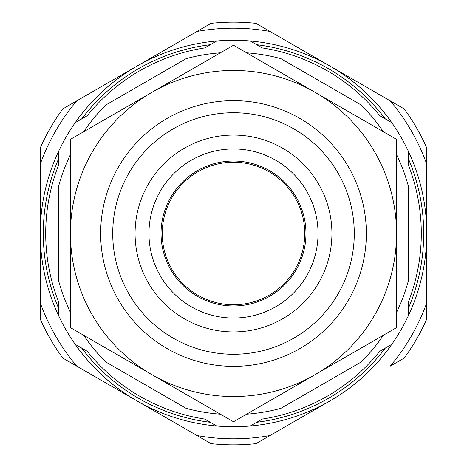 <?xml version="1.0" encoding="UTF-8"?>
<svg xmlns="http://www.w3.org/2000/svg" width="467" height="467" viewBox="0 0 467 467"><rect width="100%" height="100%" fill="white"/><g stroke="black" fill="none" stroke-linecap="round" stroke-linejoin="round"><path stroke-width="0.7" d="M421.298 233.5A187.798 187.798 0 0 0 408.619 165.662L408.619 151.81A193.233 193.233 0 0 0 391.801 122.687L379.811 115.763A187.798 187.798 0 0 0 262.308 47.926L250.318 41.003A193.233 193.233 0 0 0 216.682 41.003L204.692 47.926A187.798 187.798 0 0 0 87.189 115.763L75.199 122.687A193.233 193.233 0 0 0 58.381 151.81L58.381 165.662A187.798 187.798 0 0 0 58.381 301.338L58.381 315.19A193.233 193.233 0 0 0 75.199 344.313L87.189 351.237A187.798 187.798 0 0 0 204.692 419.074L216.682 425.997A193.233 193.233 0 0 0 250.318 425.997L262.308 419.074A187.798 187.798 0 0 0 379.811 351.237L391.801 344.313A193.233 193.233 0 0 0 408.619 315.19L408.619 301.338A187.798 187.798 0 0 0 421.298 233.5M408.619 307.765A190.215 190.215 0 0 0 408.619 159.235M385.374 118.974A190.215 190.215 0 0 0 256.745 44.709M210.255 44.709A190.215 190.215 0 0 0 81.626 118.974M58.381 159.235A190.215 190.215 0 0 0 58.381 307.765M162.247 233.5A71.253 71.253 0 0 1 233.5 162.247A71.253 71.253 0 0 1 304.753 233.5A71.253 71.253 0 0 1 233.5 304.753A71.253 71.253 0 0 1 162.247 233.5M161.039 233.5A72.461 72.461 0 0 0 233.5 305.961A72.461 72.461 0 0 0 305.961 233.5A72.461 72.461 0 0 0 233.5 161.039A72.461 72.461 0 0 0 161.039 233.5M148.961 233.5A84.539 84.539 0 0 0 233.5 318.039A84.539 84.539 0 0 0 318.039 233.5A84.539 84.539 0 0 0 233.5 148.961A84.539 84.539 0 0 0 148.961 233.5M135.074 233.5A98.426 98.426 0 0 0 233.5 331.926A98.426 98.426 0 0 0 331.926 233.5A98.426 98.426 0 0 0 233.5 135.074A98.426 98.426 0 0 0 135.074 233.5M354.272 233.5A120.772 120.772 0 0 0 233.5 112.728A120.772 120.772 0 0 0 112.728 233.5A120.772 120.772 0 0 0 233.5 354.272A120.772 120.772 0 0 0 354.272 233.5M366.35 233.5A132.85 132.85 0 0 0 233.5 100.65A132.85 132.85 0 0 0 100.65 233.5A132.85 132.85 0 0 0 233.5 366.35A132.85 132.85 0 0 0 366.35 233.5M396.541 233.5A163.041 163.041 0 0 0 151.979 92.303A163.041 163.041 0 0 0 151.979 374.697A163.041 163.041 0 0 0 396.541 233.5L396.541 327.63L233.5 421.765L70.459 327.63L70.459 139.37L233.5 45.235L396.541 139.37L396.541 233.5M404.259 358.037A211.347 211.347 0 0 0 426.733 319.113L426.733 302.879A205.311 205.311 0 0 1 390.202 366.157L404.259 358.037M390.202 100.843A205.311 205.311 0 0 1 426.733 164.121L426.733 147.887A211.347 211.347 0 0 0 404.259 108.963L330.116 66.156A193.233 193.233 0 0 0 136.884 66.156L211.026 23.35A211.347 211.347 0 0 1 255.974 23.35L270.031 31.464A205.311 205.311 0 0 0 196.969 31.464M40.267 164.121A205.311 205.311 0 0 1 76.798 100.843L62.741 108.963A211.347 211.347 0 0 0 40.267 147.887L40.267 233.5A193.233 193.233 0 0 0 136.884 400.844L62.741 358.037A211.347 211.347 0 0 1 40.267 319.113L40.267 302.879A205.311 205.311 0 0 0 76.798 366.157M270.031 435.536A205.311 205.311 0 0 1 196.969 435.536L211.026 443.65A211.347 211.347 0 0 0 255.974 443.65L330.116 400.844A193.233 193.233 0 0 0 426.733 233.5L426.733 302.879M196.969 435.536L136.884 400.844A193.233 193.233 0 0 0 330.116 400.844M40.267 302.879L40.267 233.5A193.233 193.233 0 0 1 136.884 66.156L76.798 100.843M270.031 31.464L330.116 66.156A193.233 193.233 0 0 1 426.733 233.5L426.733 164.121M81.626 348.026A190.215 190.215 0 0 0 210.255 422.291M256.745 422.291A190.215 190.215 0 0 0 385.374 348.026M246.634 414.176A181.155 181.155 0 0 0 280.889 408.345L361.224 361.966A181.155 181.155 0 0 0 383.407 335.213M83.593 335.213A181.155 181.155 0 0 0 105.775 361.966L186.111 408.345A181.155 181.155 0 0 0 220.366 414.176M70.459 154.536A181.155 181.155 0 0 0 58.381 187.115L58.381 279.885A181.155 181.155 0 0 0 70.459 312.464M220.366 52.824A181.155 181.155 0 0 0 186.111 58.655L105.775 105.034A181.155 181.155 0 0 0 83.593 131.787M383.407 131.787A181.155 181.155 0 0 0 361.224 105.034L280.889 58.655A181.155 181.155 0 0 0 246.634 52.824M396.541 312.464A181.155 181.155 0 0 0 408.619 279.885L408.619 187.115A181.155 181.155 0 0 0 396.541 154.536"/></g></svg>
